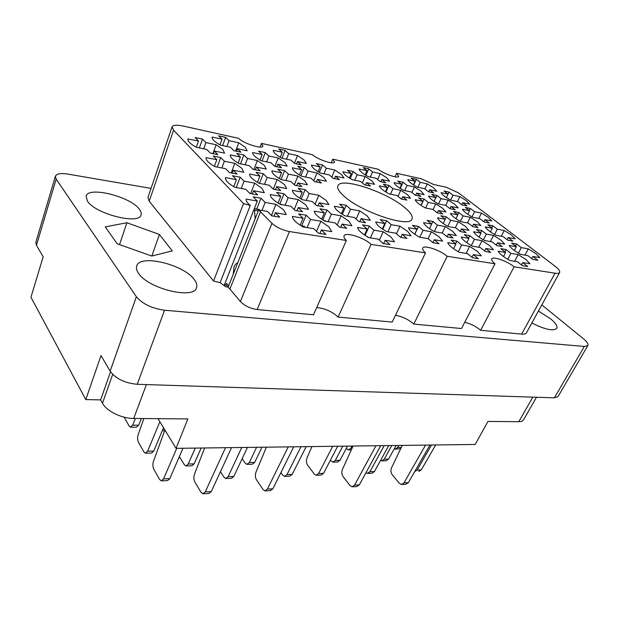 <?xml version="1.0" encoding="UTF-8"?>
<svg xmlns="http://www.w3.org/2000/svg" width="619" height="619" viewBox="0 0 619 619"><rect width="100%" height="100%" fill="white"/><g stroke="black" fill="none" stroke-linecap="round" stroke-linejoin="round"><path stroke-width="0.93" d="M271.47 215.505L275.958 204.34L265.149 202.436L260.978 198.219L253.171 196.827L257.318 201.059L246.192 199.094C245.836 200.757 247.19 202.885 250.262 205.477L243.538 203.566L173.575 130.191L149.194 201.229L147.949 197.415L172.082 126.841L173.575 130.191M271.989 223.351C276.453 227.359 282.264 230.09 289.421 231.552L257.171 309.539C250.138 308.486 244.544 305.825 240.412 301.554L271.989 223.351L258.649 209.911L267.454 211.412L271.795 215.838L279.726 217.161L275.354 212.75L286.257 214.6L283.688 209.88L275.958 204.34M316.549 231.367L320.874 221.207L310.545 219.459L306.111 215.172L298.644 213.888L303.055 218.19L292.423 216.395C292.454 219.296 296.021 222.825 303.132 226.987L313.841 228.728L318.46 233.239L326.027 234.439L321.385 229.951L331.792 231.638L328.797 226.794L320.874 221.207M294.342 184.741L297.878 176.059L288.423 174.156L284.578 170.573L277.753 169.18L281.591 172.771L271.896 170.813C271.772 173.08 274.859 176.013 281.173 179.626L290.938 181.545L294.93 185.29L301.84 186.629L297.824 182.899L307.341 184.764L304.865 180.841L297.878 176.059M231.142 173.026L234.787 163.323L224.364 161.219L220.72 157.536L213.199 156.003L216.82 159.694L206.073 157.636C205.57 159.919 208.495 162.905 214.847 166.596L225.649 168.716L229.432 172.577L237.069 174.055L233.262 170.217L243.778 172.283L241.781 168.275L234.787 163.323M379.377 240.102L383.2 231.746L373.884 230.175L369.272 226.036L362.548 224.875L367.137 229.03L357.573 227.413C358.107 230.245 361.829 233.649 368.738 237.626L378.364 239.189L383.161 243.53L389.962 244.613L385.15 240.288L394.512 241.805L391.069 237.116L383.2 231.746M294.211 209.555L298.288 199.635L288.121 197.77L283.982 193.77L276.639 192.401L280.755 196.424L270.31 194.513C270.163 197.136 273.49 200.424 280.291 204.386L290.822 206.251L295.131 210.46L302.575 211.752L298.25 207.566L308.486 209.377L305.817 204.912L298.288 199.635M356.126 219.064L359.74 210.893L350.547 209.214L346.222 205.33L339.583 204.1L343.885 207.992L334.446 206.259C334.794 208.843 338.276 212.031 344.899 215.822L354.393 217.501L358.888 221.563L365.597 222.732L361.094 218.685L370.34 220.318L367.229 215.977L359.74 210.893M273.304 189.151L277.165 179.456L267.16 177.498L263.284 173.746L256.065 172.314L259.918 176.082L249.65 174.063C249.349 176.446 252.459 179.525 258.982 183.301L269.335 185.267L273.358 189.197L280.678 190.575L276.631 186.659L286.713 188.578L284.33 184.454L277.165 179.456M331.776 177.096L334.771 170.008L326.267 168.198L322.491 164.909L316.363 163.594L320.124 166.89L311.419 165.041C311.574 167.091 314.614 169.784 320.541 173.111L329.3 174.929L333.208 178.357L339.405 179.634L335.483 176.214L344.025 177.993L341.433 174.411L334.771 170.008M337.177 224.914L341.123 215.838L331.389 214.12L327.01 210.042L319.977 208.789L324.341 212.874L314.336 211.11C314.537 213.841 318.065 217.192 324.921 221.161L334.995 222.871L339.552 227.142L346.671 228.334L342.09 224.078L351.886 225.742L348.822 221.161L341.123 215.838M396.469 233.773L399.975 226.214L391.169 224.658L386.635 220.72L380.275 219.583L384.794 223.536L375.748 221.942C376.398 224.62 380.051 227.854 386.72 231.653L395.812 233.193L400.524 237.317L406.946 238.392L402.226 234.284L411.078 235.785L407.627 231.336L399.975 226.214M250.602 193.646L254.68 183.147L244.064 181.127L240.172 177.196L232.512 175.726L236.381 179.672L225.463 177.599C224.952 180.114 228.071 183.348 234.818 187.302L245.828 189.321L249.875 193.453L257.659 194.861L253.589 190.753L264.29 192.718L262.023 188.377L254.68 183.147M315.079 204.185L318.808 195.31L309.214 193.492L305.113 189.677L298.188 188.346L302.273 192.176L292.423 190.304C292.447 192.788 295.75 195.921 302.32 199.705L312.239 201.531L316.502 205.523L323.513 206.792L319.234 202.815L328.89 204.587L326.143 200.347L318.808 195.31M274.89 166.364L278.202 157.969L268.894 155.988L265.272 152.614L258.564 151.175L262.162 154.549L252.622 152.522C252.366 154.58 255.268 157.342 261.334 160.793L270.952 162.797L274.697 166.31L281.498 167.71L277.73 164.205L287.1 166.155L284.879 162.511L278.202 157.969M313.771 180.74L317.021 172.925L308.069 171.061L304.254 167.633L297.793 166.279L301.592 169.722L292.416 167.819C292.447 169.97 295.518 172.778 301.623 176.237L310.862 178.11L314.816 181.684L321.354 182.992L317.377 179.425L326.391 181.251L323.845 177.498L317.021 172.925M253.875 169.56L257.357 160.538L247.523 158.495L243.886 154.982L236.791 153.489L240.404 157.025L230.307 154.928C229.873 157.094 232.79 159.973 239.05 163.578L249.225 165.637L252.993 169.312L260.189 170.759L256.398 167.091L266.309 169.095L264.189 165.273L257.357 160.538M294.427 163.238L297.515 155.586L288.686 153.659L285.088 150.425L278.728 149.024L282.31 152.266L273.265 150.293C273.165 152.266 276.051 154.912 281.931 158.224L291.038 160.166L294.76 163.532L301.205 164.894L297.46 161.536L306.343 163.431L304.045 159.942L297.515 155.586M235.615 151.144L238.748 142.772L229.076 140.66L225.656 137.348L218.685 135.816L222.082 139.136L212.124 137.062C211.713 139.035 214.46 141.712 220.364 145.094L230.369 147.221L233.905 150.68L240.984 152.173L237.417 148.73L247.167 150.804L245.279 147.268L238.748 142.772M212.882 153.729L216.147 144.753L205.918 142.579L202.498 139.12L195.117 137.534L198.506 141L187.905 138.973C187.472 141.055 190.226 143.809 196.184 147.245L206.785 149.45L210.321 153.063L217.818 154.603L214.259 151.005L224.581 153.141L222.817 149.442L216.147 144.753M457.449 201.577L459.84 196.641L453 195.186L448.976 192.099L444.04 191.039L448.055 194.134L441.061 192.641C441.989 194.652 445.239 197.167 450.802 200.2L457.82 201.655L461.975 204.858L466.943 205.879L462.78 202.692L469.643 204.115L466.37 200.703L459.84 196.641M424.928 188.965L427.303 183.889L420.2 182.342L416.316 179.293L411.202 178.171L415.078 181.22L407.828 179.642C408.555 181.584 411.697 184.067 417.229 187.093L424.51 188.64L428.526 191.797L433.679 192.888L429.656 189.739L436.782 191.263L433.733 187.921L427.303 183.889M377.629 179.518L380.244 173.622L372.537 171.943L368.738 168.832L363.183 167.61L366.974 170.728L359.097 169.01C359.546 170.968 362.61 173.513 368.282 176.647L376.197 178.334L380.128 181.576L385.73 182.76L381.791 179.525L389.529 181.181L386.728 177.785L380.244 173.622M445.68 205.384L448.202 200.146L441.053 198.66L436.952 195.449L431.791 194.374L435.884 197.593L428.572 196.068C429.454 198.173 432.758 200.788 438.492 203.93L445.835 205.415L450.075 208.75L455.267 209.795L451.019 206.467L458.199 207.922L454.903 204.363L448.202 200.146M397.986 196.3L400.733 190.296L392.949 188.679L388.933 185.391L383.323 184.207L387.332 187.511L379.37 185.862C379.965 187.983 383.2 190.675 389.08 193.933L397.081 195.55L401.236 198.978L406.892 200.115L402.729 196.695L410.544 198.281L407.495 194.645L400.733 190.296M411.921 192.494L414.467 186.984L407.047 185.398L403.093 182.234L397.738 181.088L401.685 184.261L394.086 182.644C394.76 184.671 397.947 187.255 403.65 190.389L411.271 191.975L415.357 195.264L420.758 196.378L416.657 193.097L424.116 194.645L421.059 191.17L414.467 186.984M455.274 227.815L458.238 221.772L450.686 220.341L446.276 216.805L440.829 215.76L445.231 219.304L437.509 217.834C438.507 220.217 442.074 223.111 448.21 226.515L455.971 227.939L460.544 231.622L466.03 232.612L461.441 228.945L469.016 230.338L465.418 226.368L458.238 221.772M501.282 236.265L504.245 230.5L497.32 229.185L492.848 225.757L487.842 224.79L492.314 228.233L485.226 226.894C486.495 229.231 490.109 232.04 496.09 235.313L503.193 236.62L507.82 240.187L512.849 241.101L508.207 237.541L515.147 238.818L511.34 234.941L504.245 230.5M428.1 238.671L431.412 231.761L423.079 230.291L418.483 226.422L412.463 225.347L417.044 229.223L408.494 227.715C409.36 230.361 413.074 233.533 419.636 237.239L428.224 238.694L433.006 242.741L439.072 243.754L434.29 239.723L442.662 241.147L439.018 236.768L431.412 231.761M478.711 247.267L482.039 240.69L474.44 239.344L469.759 235.607L464.273 234.624L468.939 238.377L461.155 237.007C462.347 239.592 466.13 242.663 472.514 246.207L480.321 247.538L485.18 251.446L490.697 252.366L485.838 248.474L493.459 249.767L489.552 245.519L482.039 240.69M362.37 182.922L365.187 176.485L357.101 174.767L353.248 171.525L347.421 170.271L351.267 173.521L342.996 171.765C343.352 173.807 346.454 176.461 352.296 179.711L360.614 181.444L364.599 184.818L370.487 186.025L366.487 182.659L374.603 184.354L371.826 180.81L365.187 176.485M467.446 222.964L470.247 217.292L463.043 215.884L458.718 212.495L453.518 211.466L457.843 214.863L450.47 213.423C451.522 215.691 455.019 218.461 460.962 221.726L468.359 223.134L472.831 226.662L478.061 227.645L473.574 224.132L480.801 225.502L477.241 221.71L470.247 217.292M442.198 233.03L445.324 226.577L437.401 225.123L432.898 221.432L427.18 220.372L431.675 224.078L423.551 222.585C424.495 225.099 428.131 228.125 434.476 231.668L442.631 233.108L447.305 236.969L453.069 237.967L448.38 234.129L456.335 235.537L452.713 231.374L445.324 226.577M490.403 241.565L493.536 235.413L486.286 234.083L481.714 230.5L476.483 229.533L481.048 233.123L473.628 231.761C474.858 234.222 478.564 237.154 484.731 240.559L492.175 241.874L496.918 245.611L502.179 246.524L497.428 242.81L504.702 244.095L500.841 240.04L493.536 235.413M466.122 253.419L469.651 246.37L461.666 245.023L456.884 241.101L451.112 240.102L455.886 244.041L447.699 242.656C448.837 245.387 452.713 248.606 459.313 252.312L467.531 253.643L472.506 257.744L478.309 258.665L473.334 254.587L481.35 255.887L477.396 251.415L469.651 246.37M478.796 218.445L481.458 213.122L474.564 211.729L470.324 208.479L465.356 207.466L469.589 210.731L462.548 209.307C463.639 211.474 467.066 214.128 472.831 217.277L479.887 218.662L484.275 222.043L489.273 223.01L484.878 219.644L491.788 220.998L488.259 217.37L481.458 213.122M433.076 209.516L435.745 203.899L428.263 202.382L424.085 199.039L418.684 197.941L422.847 201.291L415.187 199.744C416.014 201.941 419.38 204.672 425.299 207.938L432.991 209.446L437.308 212.928L442.747 213.981L438.422 210.514L445.935 211.992L442.624 208.278L435.745 203.899M514.652 261.288L518.18 254.579L510.892 253.349L506.048 249.55L500.779 248.645L505.622 252.451L498.156 251.19C499.595 253.852 503.518 256.962 509.932 260.522L517.414 261.729L522.444 265.69L527.728 266.534L522.699 262.588L529.996 263.771L525.817 259.438L518.18 254.579M524.989 255.121L528.309 248.846L535.721 253.504L539.838 257.636L532.866 256.452L537.772 260.22L532.727 259.376L527.829 255.601L520.687 254.386C514.49 250.981 510.66 248.01 509.197 245.48L516.323 246.733L511.596 243.097L516.625 243.994L515.511 246.114M343.762 195.929C360.807 212.031 410.095 228.396 411.991 218.987C413.012 216.302 410.66 212.557 404.942 207.744C386.952 192.045 340.69 176.624 337.912 185.847C336.991 188.207 338.933 191.573 343.762 195.929M531.837 323.017C545.068 329.602 553.386 331.397 556.775 328.387C557.704 326.236 555.692 323.087 550.748 318.947L538.414 311.071M138.555 273.327C148.274 288.818 194.072 299.774 196.548 287.673C197.384 285.305 196.61 282.581 194.219 279.486C183.681 264.491 139.863 253.813 136.706 265.984C135.994 268.089 136.613 270.542 138.555 273.327M87.449 201.16C95.465 214.097 139.569 225.061 141.07 214.863C141.589 213.253 141.024 211.381 139.376 209.253C130.679 196.68 88.277 185.924 86.111 196.153L87.449 201.16M250.262 205.477L220.132 282.635L213.555 281.026L243.538 203.566M151.028 188.393L68.191 174.14C60.855 173.003 56.592 173.699 55.401 176.237L56.143 179.139L136.373 296.733C142.486 303.944 151.879 308.448 164.546 310.243L584.313 346.447L587.864 345.51C588.522 344.009 587.06 341.765 583.469 338.779L541.811 304.888M338.09 317.06L371.114 244.366L425.524 252.892L392.183 322.089L338.09 317.06C331.954 311.45 324.82 308.293 316.688 307.597M260.081 147.051L261.481 143.391L312.316 154.649C317.624 159.547 334.02 164.987 334.554 162.07L332.759 159.176L378.255 169.242C383.641 173.838 398.187 178.86 398.713 176.345L396.601 173.312L421.353 178.79L433.625 184.477L446.322 187.255L458.486 192.888L554.756 265.977C558.578 268.925 560.203 271.091 559.638 272.484C559.127 273.343 557.595 273.583 555.034 273.196L514.103 266.781C507.24 261.117 492.755 256.026 491.757 258.959C491.308 260.019 492.384 261.628 494.991 263.787L461.503 328.527L413.778 324.093L447.189 256.289L494.991 263.787M464.737 322.275C470.633 323.683 475.926 326.36 480.623 330.306L514.103 266.781M480.623 330.306L521.647 334.113L555.034 273.196M395.03 176.786L396.601 173.312M331.242 162.782L332.759 159.176M587.864 345.51L558.059 396.562L554.392 397.831L137.24 384.291C124.829 383.115 115.792 378.727 110.128 371.145L101.005 355.561L85.793 399.588L30.95 297.267L43.175 256.808L36.459 245.348L35.856 242.137L55.401 176.237M536.495 397.251L523.535 419.868C522.807 421.082 521.229 421.694 518.807 421.694L487.965 421.431L475.175 444.457L176.067 448.342L187.867 418.916L133.735 418.467C121.75 418.56 106.561 411.14 102.475 403.232L100.634 399.897L85.793 399.588M157.984 418.668L176.067 448.342M110.546 371.81L100.634 399.897M506.048 249.55L504.856 251.848M424.085 199.039L421.082 205.446M470.324 208.479L469.326 210.522M456.884 241.101L455.561 243.778M481.714 230.5L480.584 232.759M432.898 221.432L431.644 224.055M458.718 212.495L457.642 214.708M353.248 171.525L350.23 178.535M469.759 235.607L468.537 238.052M418.483 226.422L414.776 234.261M492.848 225.757L491.788 227.831M446.276 216.805L445.115 219.203M403.093 182.234L400.269 188.431M388.933 185.391L385.916 192.099M436.952 195.449L434.143 201.368M368.738 168.832L365.906 175.301M416.316 179.293L413.67 185.027M448.976 192.099L448.017 194.103M202.498 139.12L199.357 147.902M225.656 137.348L222.639 145.573M285.088 150.425L281.993 158.24M243.886 154.982L240.512 163.873M304.254 167.633L300.904 175.835M265.272 152.614L262.046 160.94M305.113 189.677L301.229 199.086M240.172 177.196L236.226 187.557M386.635 220.72L382.743 229.247M327.01 210.042L322.793 219.915M322.491 164.909L319.358 172.446M263.284 173.746L259.516 183.402M346.222 205.33L342.322 214.306M283.982 193.77L279.819 204.077M369.272 226.036L365.063 235.406M220.72 157.536L217.215 167.06M284.578 170.573L280.995 179.525M306.111 215.172L301.646 225.842M260.978 198.219L256.723 209.021M289.421 231.552L346.346 240.482L313.516 314.777L257.171 309.539M172.082 126.841C173.057 124.976 176.841 124.728 183.433 126.106L238.57 138.316C243.7 143.569 262.425 149.496 262.951 146.099L261.481 143.391M213.555 281.026L149.194 201.229M240.412 301.554L228.171 287.061L225.78 286.806L220.132 282.635M559.638 272.484L526.421 332.867C525.802 333.92 524.216 334.337 521.647 334.113M395.448 315.326C402.335 316.495 408.447 319.419 413.778 324.093M159.439 234.477L126.895 222.739L105.269 226.887L117.208 243.762L151.717 256.042L172.268 250.896L159.439 234.477L151.833 256.011M371.114 244.366C364.204 237.619 345.278 231.645 344.032 235.901C343.584 237.031 344.357 238.555 346.346 240.482M447.189 256.289C440.264 250.138 423.845 244.629 422.723 248.142C422.266 249.248 423.195 250.834 425.524 252.892M516.625 243.994L521.353 247.623L528.309 248.846M119.544 244.59L126.895 222.739M258.649 209.911L228.171 287.061M516.323 246.733L514.35 250.494M532.866 256.452L531.721 258.603M521.353 247.623L518.451 253.14M505.622 252.451L503.502 256.537M522.699 262.588L521.461 264.917M510.892 253.349L507.781 259.307M422.847 201.291L420.943 205.353M438.422 210.514L437.277 212.905M428.263 202.382L425.609 207.999M469.589 210.731L467.832 214.298M484.878 219.644L483.841 221.71M474.564 211.729L472.034 216.843M455.886 244.041L453.565 248.745M473.334 254.587L471.964 257.295M461.666 245.023L458.315 251.763M481.048 233.123L479.052 237.092M497.428 242.81L496.26 245.093M486.286 234.083L483.393 239.816M431.675 224.078L429.493 228.635M448.38 234.129L447.088 236.783M437.401 225.123L434.298 231.576M457.843 214.863L455.955 218.724M473.574 224.132L472.459 226.368M463.043 215.884L460.343 221.393M351.267 173.521L349.34 177.993M366.487 182.659L365.434 185.05M357.101 174.767L354.741 180.222M468.939 238.377L466.788 242.694M485.838 248.474L484.576 250.958M474.44 239.344L471.322 245.557M417.044 229.223L414.691 234.206M434.29 239.723L432.882 242.633M423.079 230.291L419.759 237.255M492.314 228.233L490.449 231.901M508.207 237.541L507.116 239.646M497.32 229.185L494.612 234.5M445.231 219.304L443.212 223.49M461.441 228.945L460.242 231.382M450.686 220.341L447.8 226.291M401.685 184.261L399.889 188.191M416.657 193.097L415.62 195.341M407.047 185.398L404.664 190.598M387.332 187.511L385.413 191.774M402.729 196.695L401.63 199.094M392.949 188.679L390.45 194.211M435.884 197.593L434.105 201.337M451.019 206.467L449.959 208.665M441.053 198.66L438.531 203.937M366.974 170.728L365.171 174.852M381.791 179.525L380.793 181.769M372.537 171.943L370.286 177.073M415.078 181.22L413.399 184.857M429.656 189.739L428.665 191.844M420.2 182.342L417.933 187.24M448.055 194.134L446.392 197.608M462.78 202.692L461.789 204.719M453 195.186L450.624 200.107M198.506 141L196.277 147.268M187.851 139.198L187.998 138.764M214.259 151.005L213.23 153.814M205.918 142.579L203.674 148.8M222.082 139.136L219.977 144.877M237.417 148.73L236.435 151.346M229.076 140.66L226.925 146.486M282.31 152.266L280.314 157.303M297.46 161.536L296.462 164.004M288.686 153.659L286.481 159.191M240.404 157.025L238.129 163.052M256.398 167.091L255.307 169.916M247.523 158.495L245.116 164.801M301.592 169.722L299.449 174.984M317.377 179.425L316.278 182.079M308.069 171.061L305.616 177.042M262.162 154.549L260.034 160.058M277.73 164.205L276.685 166.844M268.894 155.988L266.596 161.892M302.273 192.176L299.789 198.204M319.234 202.815L317.934 205.895M309.214 193.492L306.328 200.44M236.381 179.672L233.719 186.667M253.589 190.753L252.297 194.049M244.064 181.127L241.248 188.486M384.794 223.536L382.318 228.96M402.226 234.284L400.779 237.387M391.169 224.658L387.865 231.846M324.341 212.874L321.648 219.188M342.09 224.078L340.636 227.421M331.389 214.12L328.132 221.703M320.124 166.89L318.12 171.711M335.483 176.214L334.43 178.69M326.267 168.198L323.923 173.807M259.918 176.082L257.45 182.412M276.631 186.659L275.409 189.724M267.16 177.498L264.468 184.346M343.885 207.992L341.402 213.717M361.094 218.685L359.716 221.78M350.547 209.214L347.452 216.271M280.755 196.424L278.078 203.078M298.25 207.566L296.872 210.893M288.121 197.77L285.088 205.237M367.137 229.03L364.459 234.996M385.15 240.288L383.602 243.646M373.884 230.175L370.386 237.897M216.82 159.694L214.383 166.333M233.262 170.217L232.125 173.258M224.364 161.219L221.857 167.973M281.591 172.771L279.293 178.535M297.824 182.899L296.663 185.746M288.423 174.156L285.854 180.547M303.055 218.19L300.138 225.177M321.385 229.951L319.837 233.572M310.545 219.459L307.101 227.637M257.318 201.059L224.055 285.715M275.354 212.75L273.908 216.348M265.149 202.436L261.961 210.475M414.653 471.693L417.113 470.069L431.497 445.022L417.113 470.069L421.276 469.922L435.675 444.968L421.276 469.922L418.692 471.539L421.276 469.922L417.113 470.069L414.653 471.693M402.288 445.401L391.494 467.894C390.535 470.363 390.775 472.637 392.214 474.703L399.371 483.315L401.429 484.484L404.014 482.843L425.562 445.1M401.932 484.46L405.785 484.282L408.37 482.65L429.934 445.046M353.093 446.044L342.392 469.473C341.433 472.049 341.657 474.409 343.058 476.576L350.029 485.567L352.041 486.797L354.579 485.095L375.957 445.75M352.536 486.774L356.776 486.573L359.322 484.878L380.716 445.688M380.538 460.459L381.668 460.876L384.229 459.213L391.781 445.541M382.147 460.861L385.985 460.76L388.546 459.105L396.106 445.487M330.384 460.234L332.798 462.138L335.32 460.412L342.787 446.175M333.27 462.13L337.479 462.022L340.001 460.304L347.483 446.113M365.93 472.769L367.361 473.396L369.914 471.709L384.198 445.641M367.848 473.38L371.88 473.233L374.433 471.554L388.724 445.579M311.953 446.578L306.978 457.959C306.049 460.567 306.25 462.942 307.589 465.093L314.259 474.038L316.139 475.245L318.638 473.496L332.743 446.307M316.611 475.23L321.052 475.067L323.559 473.326L337.68 446.245M394.218 448.891L395.069 449.154L397.638 447.514L398.783 445.448M395.533 449.146L400.733 448.651M346.269 448.411L348.358 449.905L350.888 448.202L352.025 446.059M143.863 418.552L138.153 434.708C137.317 437.563 137.441 440.14 138.517 442.438L143.933 451.94L145.411 453.178L147.639 451.205L159.864 421.756M145.805 453.178L151.5 453.085L153.744 451.112L163.517 427.752M280.902 472.63L282.69 475.152L284.531 476.39L286.992 474.595L300.958 446.725M284.995 476.367L289.692 476.197L292.168 474.417L306.157 446.655M220.449 471.693L223.993 477.21L225.749 478.51L228.132 476.645L241.766 447.491M226.198 478.495L231.405 478.309L233.796 476.444L247.461 447.413M324.882 220.619L325.973 221.339M162.851 429.362L164.275 431.729M242.161 458.671L245.201 463.159L246.911 464.366L249.318 462.525L256.568 447.297M247.352 464.358L252.266 464.227L254.68 462.393L261.945 447.228M344.458 215.528L344.845 215.791M179.378 456.582L184.292 464.676L185.909 465.945L188.215 464.026L195.248 448.094M186.327 465.937L191.774 465.798L194.095 463.886L201.152 448.017M281.869 204.44L282.519 204.781M266.379 447.173L255.949 472.251C255.013 475.005 255.206 477.543 256.514 479.864L263.06 489.536L264.971 490.867L267.408 489.056L288.23 446.887M265.443 490.852L270.41 490.619L272.855 488.809L293.723 446.817M367.137 236.512L368.684 237.595M124.11 417.167L129.162 426.034L130.485 427.164L132.667 425.168L135.344 418.483M130.849 427.164L136.459 427.18L138.656 425.183L141.341 418.529M204.618 447.97L194.459 474.231C193.546 477.11 193.708 479.771 194.939 482.201L201.113 492.368L202.924 493.776L205.268 491.881L225.525 447.699M203.372 493.753L208.897 493.49L211.257 491.61L231.568 447.622M303.875 226.206L305.391 227.359M237.696 262.951C236.203 263.284 234.972 264.599 234.021 266.913L233.239 274.232M227.9 287.03L225.85 284.516L226.647 283.378L228.659 285.823M253.945 209.64L254.548 210.267L255.121 218.847M164.902 430.019L153.466 461.348C152.591 464.265 152.723 466.935 153.868 469.364L159.632 479.47L161.288 480.839L163.555 478.889L176.725 448.334M161.714 480.824L167.501 480.615L169.776 478.673L182.992 448.257M258.765 209.369L259.802 210.112M254.548 210.267L258.262 210.893M225.85 284.516L224.38 285.932M56.143 179.139L36.459 245.348M110.128 371.145L136.373 296.733M554.392 397.831L584.313 346.447M164.546 310.243L137.24 384.291M146.386 384.592L133.735 418.467M518.807 421.694L532.835 397.135M102.475 403.232L112.704 374.394M260.599 211.59L229.982 288.849M404.014 482.843L408.37 482.65M354.579 485.095L359.322 484.878M384.229 459.213L388.546 459.105M335.32 460.412L340.001 460.304M369.914 471.709L374.433 471.554M318.638 473.496L323.559 473.326M397.638 447.514L401.305 447.46M350.888 448.202L352.11 448.187M147.639 451.205L153.744 451.112M286.992 474.595L292.168 474.417M228.132 476.645L233.796 476.444M323.946 220.604L325.47 220.867M249.318 462.525L254.68 462.393M188.215 464.026L194.095 463.886M280.067 204.262L282.411 204.68M267.408 489.056L272.855 488.809M367.036 236.644L367.771 236.768M132.667 425.168L138.656 425.183M205.268 491.881L211.257 491.61M301.383 225.966L304.494 226.469M163.555 478.889L169.776 478.673M254.293 208.758L259.33 209.617M348.814 449.897L351.352 449.858M323.598 220.403L325.153 220.666M279.711 204.061L282.117 204.487M366.688 236.435L367.431 236.559M301.027 225.742L304.161 226.252M254.347 208.618L259.028 209.415"/></g></svg>
